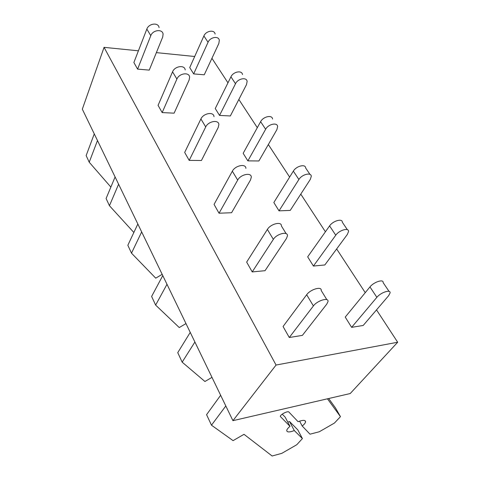 <?xml version="1.0" encoding="UTF-8"?>
<svg xmlns="http://www.w3.org/2000/svg" width="480" height="480" viewBox="0 0 480 480"><rect width="100%" height="100%" fill="white"/><g stroke="black" fill="none" stroke-linecap="round" stroke-linejoin="round"><path stroke-width="0.72" d="M397.68 342.24L276.054 365.046L232.926 420.672L350.208 393.54L397.68 342.24L376.512 309.882M211.932 58.314L227.97 82.83M238.848 99.462L257.31 127.68M268.332 144.534L289.632 177.09M300.78 194.124L325.416 231.786M336.648 248.946L365.25 292.674M194.694 56.496L156.366 52.626M138.414 50.814L104.064 47.346L276.054 365.046M203.892 35.946L208.062 42.24C210.15 37.062 218.676 35.61 219.324 40.272L218.844 43.482L204.246 74.802L193.662 73.902L189.732 67.584L203.892 35.946C205.95 30.774 214.428 29.352 215.106 34.026M146.838 29.082L150.792 35.652C152.766 29.886 162.552 28.716 163.092 34.122L162.714 37.02L149.25 70.11L137.598 69.114L133.872 62.52L146.838 29.082C148.776 23.322 158.514 22.194 159.078 27.612M162.162 112.578L174.114 113.172L189.126 80.022L189.618 77.136C189.258 71.796 179.136 73.272 176.904 79.05L162.162 112.578L158.076 105.348L172.554 71.82C174.744 66.042 184.812 64.62 185.202 69.972M219.546 115.422L230.346 115.956L246.51 84.594L247.128 81.408C246.648 76.818 237.852 78.528 235.506 83.718L219.546 115.422L215.25 108.528L230.94 76.818C233.244 71.634 241.998 69.966 242.508 74.574M189.18 160.386L201.432 160.494L218.244 127.428L218.874 124.578C218.736 119.346 208.26 121.182 205.716 126.948L189.18 160.386L184.68 152.418L200.91 118.95C203.4 113.184 213.816 111.408 213.996 116.664M247.872 160.878L258.888 160.974L276.864 129.696L277.644 126.552C277.368 122.076 268.284 124.092 265.644 129.258L247.872 160.878L243.162 153.318L260.622 121.674C263.214 116.502 272.25 114.54 272.562 119.034M219.042 213.222L231.582 212.73L250.512 179.964L251.304 177.168C251.436 172.098 240.594 174.372 237.69 180.084L219.042 213.222L214.056 204.402L232.338 171.198C235.182 165.474 245.97 163.272 245.88 168.372M279.018 210.852L290.238 210.408L310.308 179.394L311.286 176.322C311.262 172.008 301.878 174.384 298.89 179.502L279.018 210.852L273.834 202.524L293.34 171.12C296.268 165.984 305.604 163.674 305.67 168.018L309.99 174.408M252.216 271.92L265.044 270.69L286.464 238.494L287.46 235.794C287.928 230.964 276.69 233.766 273.354 239.37L252.216 271.92L246.66 262.098L267.372 229.428C270.636 223.8 281.808 221.088 281.4 225.966L286.14 233.652M313.422 266.052L324.834 264.96L347.352 234.444L348.558 231.468C348.846 227.376 339.144 230.178 335.754 235.212L313.422 266.052L307.68 256.836L329.592 225.894C332.91 220.842 342.558 218.112 342.324 222.252L347.382 229.728M289.284 337.512L302.388 335.376L326.772 304.122L328.008 301.554C328.902 297.054 317.256 300.504 313.404 305.934L289.284 337.512L283.062 326.508L306.666 294.738C310.434 289.278 322.008 285.942 321.192 290.496L326.85 299.676M351.624 327.348L363.198 325.458L388.602 295.74L390.09 292.914C390.756 289.122 380.736 292.44 376.86 297.33L351.624 327.348L345.234 317.088L369.966 286.92C373.758 281.994 383.73 278.772 383.13 282.618L389.064 291.402M104.064 47.346L82.32 109.17L232.926 420.672M208.062 42.24L193.662 73.902M94.272 133.89L86.142 155.586L89.22 162.216L110.868 187.086M97.482 140.532L89.22 162.216M150.792 35.652L137.598 69.114M115.098 176.964L106.092 198.51L109.446 205.722L133.854 232.476M118.596 184.206L109.446 205.722M137.838 224.004L127.836 245.28L131.496 253.158L155.73 278.166L162.174 274.338M141.672 231.936L131.496 253.158M162.774 275.586L151.62 296.442L155.634 305.082L179.25 327.558L185.982 323.586M166.992 284.304L155.634 305.082M190.242 332.4L177.75 352.65L182.166 362.16L204.93 381.492L211.986 377.37M194.898 342.024L182.166 362.16M328.68 398.52L335.544 408.03L340.464 416.658L327.456 398.802M299.598 421.128L302.226 426.024L310.008 434.19L319.332 431.742L334.416 423.066L340.464 416.658M282.222 414.168L285.15 417.114L290.004 426.342L280.296 416.448C280.314 414.492 287.898 410.622 288.906 412.05L298.086 421.68C302.946 419.904 305.448 419.946 305.58 421.806C305.4 422.946 304.284 424.35 302.226 426.024M289.53 421.524L297.768 429.81L302.418 438.564L294.312 430.584L289.53 421.524L287.79 422.142M294.312 430.584C289.428 432.402 286.902 432.366 286.734 430.482C286.908 429.372 287.994 427.992 290.004 426.342M220.644 395.28L206.58 414.672L211.476 425.196L233.082 440.634L244.002 434.316L272.13 456L281.778 453.36L296.778 444.726L302.418 438.564M225.816 405.972L211.476 425.196M230.94 76.818L235.506 83.718M172.554 71.82L176.904 79.05M260.622 121.674L265.644 129.258M200.91 118.95L205.716 126.948M293.34 171.12L298.89 179.502M232.338 171.198L237.69 180.084M329.592 225.894L335.754 235.212M267.372 229.428L273.354 239.37M369.966 286.92L376.86 297.33M306.666 294.738L313.404 305.934M305.58 421.806L304.944 420.63"/></g></svg>
